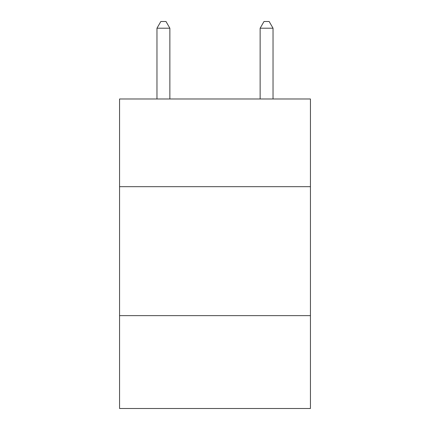 <?xml version="1.0" encoding="UTF-8"?>
<svg xmlns="http://www.w3.org/2000/svg" width="430" height="430" viewBox="0 0 430 430"><rect width="100%" height="100%" fill="white"/><g stroke="black" fill="none" stroke-linecap="round" stroke-linejoin="round"><path stroke-width="0.64" d="M119.567 186.679L310.433 186.679L310.433 98.981L119.567 98.981L119.567 408.5L310.433 408.5L310.433 315.647L119.567 315.647M310.433 315.647L310.433 186.679M169.861 98.981L169.861 28.208L156.966 28.208L156.966 98.981M156.966 28.208L160.836 21.5L165.991 21.5L169.861 28.208M273.034 98.981L273.034 28.208L260.139 28.208L260.139 98.981M260.139 28.208L264.009 21.5L269.164 21.5L273.034 28.208"/></g></svg>
